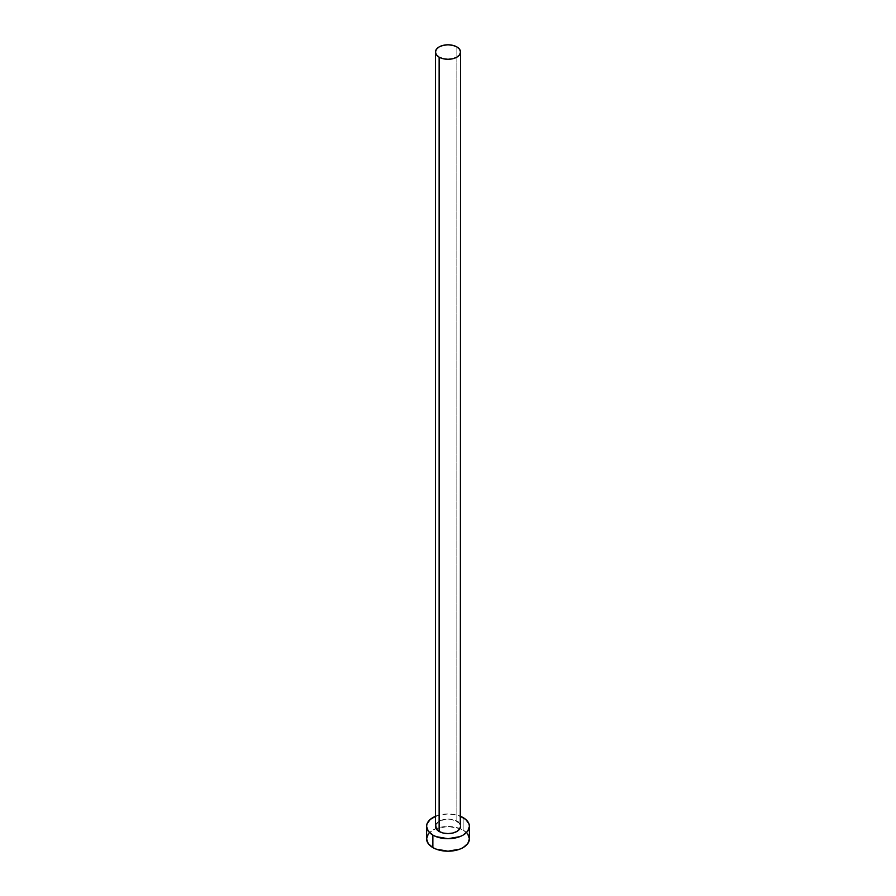 <?xml version="1.0" encoding="UTF-8"?>
<svg xmlns="http://www.w3.org/2000/svg" width="896" height="896" viewBox="0 0 896 896"><rect width="100%" height="100%" fill="white"/><g stroke="black" fill="none" stroke-linecap="round" stroke-linejoin="round"><path stroke-width="0.67" stroke-dasharray="4.48 3.36" d="M460.544 826.347A12.544 7.246 0 0 0 456.87 821.229L456.87 46.917L456.87 821.229A12.544 7.246 0 0 0 443.195 819.661A12.544 7.246 0 0 0 435.456 826.347M469.414 838.835A21.414 12.365 0 0 0 463.142 830.099L463.142 817.611L463.142 830.099A21.414 12.365 0 0 0 459.939 828.576A21.414 12.365 0 0 0 436.061 828.576A21.414 12.365 0 0 0 426.586 838.835M435.456 816.323A21.414 12.365 180 0 1 460.544 816.323L456.198 814.923L448 813.982L439.802 814.923L435.456 816.323M435.702 824.936L439.13 821.229L445.558 819.246L450.442 819.246L456.87 821.229M458.427 822.326L460.298 824.936M467.779 834.109L465.808 831.97L459.894 828.554L448 826.47L436.106 828.554L430.192 831.97L428.221 834.109"/><path stroke-width="1.34" d="M435.456 52.046L436.408 54.813L439.13 57.165L443.195 58.733L448 59.282L452.805 58.733L456.87 57.165L459.592 54.813L460.544 52.046L459.592 49.269L456.87 46.917L452.805 45.349L448 44.8L443.195 45.349L439.13 46.917L436.408 49.269L435.456 52.046L435.456 826.347A12.544 7.246 0 0 0 439.13 831.466L439.13 57.165A12.544 7.246 180 0 1 435.456 52.046A12.544 7.246 180 0 1 443.195 45.349A12.544 7.246 180 0 1 456.87 46.917A12.544 7.246 180 0 1 460.544 52.046A12.544 7.246 180 0 1 452.805 58.733A12.544 7.246 180 0 1 439.13 57.165L439.13 831.466A12.544 7.246 0 0 0 452.805 833.034A12.544 7.246 0 0 0 460.544 826.347L459.592 829.114L456.87 831.466L452.805 833.034L448 833.594L443.195 833.034L439.13 831.466L436.408 829.114L435.702 824.936M460.544 816.323A21.414 12.365 180 0 1 463.142 817.611A21.414 12.365 180 0 1 469.414 826.347A21.414 12.365 180 0 1 456.198 837.771A21.414 12.365 180 0 1 432.858 835.094L432.858 847.582A21.414 12.365 0 0 0 456.198 850.259A21.414 12.365 0 0 0 469.414 838.835L467.779 834.109M428.221 834.109L426.586 838.835A21.414 12.365 0 0 0 432.858 847.582L432.858 835.094A21.414 12.365 180 0 1 426.586 826.347A21.414 12.365 180 0 1 435.456 816.323M436.106 816.066L430.192 819.482L427 823.939L426.586 826.347L428.221 831.085L432.858 835.094L436.106 836.629L448 838.712L459.894 836.629L463.142 835.094L467.779 831.085L469.414 826.347L469 823.939L465.808 819.482L459.894 816.066M456.87 821.229L458.427 822.326M460.298 824.936L460.544 52.046M426.586 826.347L426.586 838.835L428.221 843.573L432.858 847.582L436.106 849.117L448 851.2L459.894 849.117L463.142 847.582L467.779 843.573L469.414 838.835L469.414 826.347"/></g></svg>
